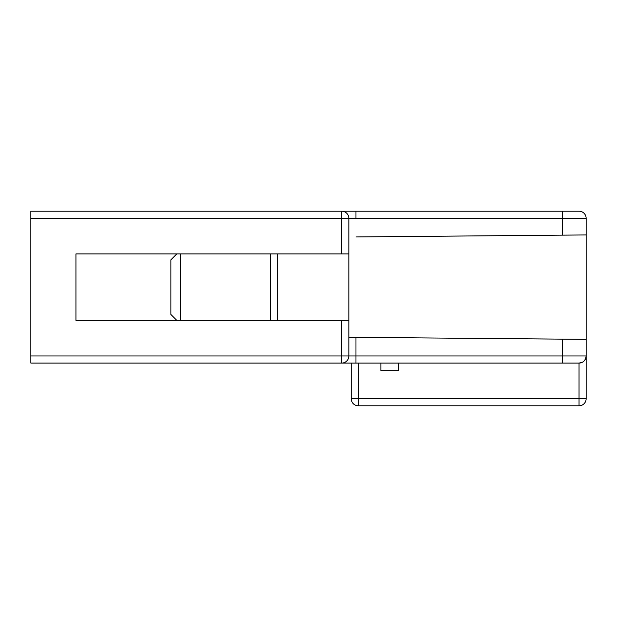 <?xml version="1.0" encoding="UTF-8"?>
<svg xmlns="http://www.w3.org/2000/svg" width="617" height="617" viewBox="0 0 617 617"><rect width="100%" height="100%" fill="white"/><g stroke="black" fill="none" stroke-linecap="round" stroke-linejoin="round"><path stroke-width="0.93" d="M585.633 358.631L586.15 355.963A7.119 7.119 0 0 1 579.031 363.081L341.725 363.081A7.119 7.119 0 0 0 348.844 355.963L348.844 320.362L75.937 320.362L75.937 253.919L341.725 253.919L341.725 211.207A7.119 7.119 0 0 1 348.844 218.325L355.963 218.325L355.963 211.207L341.725 211.207L579.031 211.207A7.119 7.119 0 0 1 586.15 218.325L586.15 398.675L579.031 398.675L579.031 405.793L358.338 405.793A7.119 7.119 0 0 1 351.212 398.675A7.119 7.119 0 0 0 358.338 405.793L380.442 405.793M398.675 363.081L398.675 370.678L380.882 370.678L380.882 363.081M351.212 398.675L351.212 363.081L351.212 398.675L358.338 398.675L358.338 405.793M500.364 405.793L579.031 405.793A7.119 7.119 0 0 0 586.15 398.675M379.694 405.793L463.783 405.793M468.419 405.793L500.719 405.793M468.596 405.793L463.344 405.793M586.15 355.963L348.844 355.963L348.844 337.275L348.844 355.963A7.119 7.119 0 0 1 341.725 363.081L30.85 363.081L30.85 355.963L341.725 355.963L341.725 363.081L348.844 363.081M348.844 355.963L341.725 355.963L341.725 320.362M348.844 218.325L348.844 253.919L348.844 218.325L30.85 218.325L30.85 355.963M30.85 218.325L30.85 211.207L341.725 211.207M355.963 236.943L586.15 234.938L586.15 218.325A7.119 7.119 0 0 0 579.031 211.207M358.338 363.081L358.338 398.675L579.031 398.675L579.031 363.081L582.247 362.318M584.307 360.737L585.494 358.94M348.844 337.275L355.963 337.345L348.844 337.275L348.844 253.919L341.725 253.919M277.65 253.919L277.65 320.362M270.531 253.919L270.531 320.362M180.357 253.919L180.357 320.362M176.794 320.362L170.863 314.431L170.863 259.85L176.794 253.919M355.963 363.081L355.963 337.345L586.15 339.35M562.419 211.207L562.419 218.325L586.15 218.325M355.963 218.325L562.419 218.325L562.419 235.139M562.419 339.142L562.419 363.081"/></g></svg>
